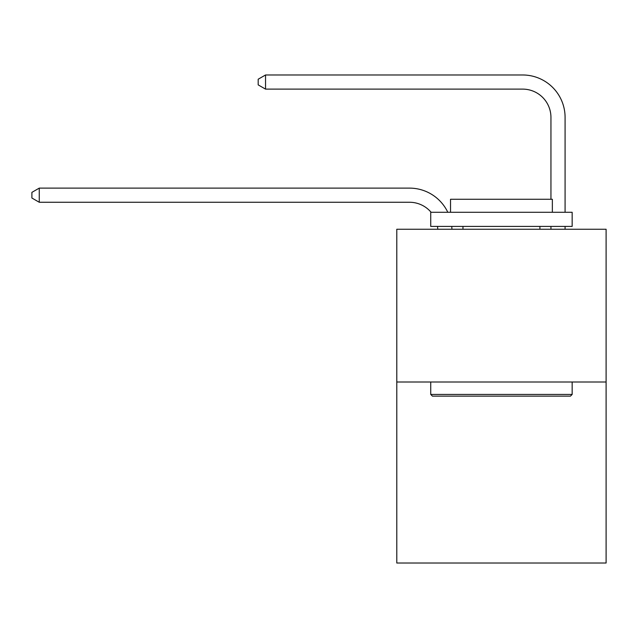 <?xml version="1.0" encoding="UTF-8"?>
<svg xmlns="http://www.w3.org/2000/svg" width="638" height="638" viewBox="0 0 638 638"><rect width="100%" height="100%" fill="white"/><g stroke="black" fill="none" stroke-linecap="round" stroke-linejoin="round"><path stroke-width="0.96" d="M606.1 381.995L606.1 229.249L396.788 229.249L396.788 563.019L606.1 563.019L606.1 381.995L396.788 381.995M437.772 229.249A28.287 28.287 0 0 0 437.501 226.418A28.287 28.287 0 0 1 437.772 229.249A28.287 28.287 0 0 0 437.501 226.418A28.287 28.287 0 0 1 437.772 229.249A28.287 28.287 0 0 0 437.501 226.418A28.287 28.287 0 0 1 437.772 229.249A28.287 28.287 0 0 0 437.501 226.418A28.287 28.287 0 0 1 437.772 229.249A28.287 28.287 0 0 0 437.501 226.418A28.287 28.287 0 0 1 437.772 229.249A28.287 28.287 0 0 0 437.501 226.418A28.287 28.287 0 0 1 437.772 229.249A28.287 28.287 0 0 0 437.501 226.418A28.287 28.287 0 0 1 437.772 229.249A28.287 28.287 0 0 0 437.501 226.418A28.287 28.287 0 0 1 437.772 229.249A28.287 28.287 0 0 0 437.501 226.418M431.105 212.279A28.287 28.287 0 0 0 409.516 202.262A28.287 28.287 0 0 1 431.105 212.279A28.287 28.287 0 0 0 409.516 202.262A28.287 28.287 0 0 1 431.105 212.279A28.287 28.287 0 0 0 409.516 202.262A28.287 28.287 0 0 1 431.105 212.279A28.287 28.287 0 0 0 409.516 202.262A28.287 28.287 0 0 1 431.105 212.279A28.287 28.287 0 0 0 409.516 202.262A28.287 28.287 0 0 1 431.105 212.279A28.287 28.287 0 0 0 409.516 202.262A28.287 28.287 0 0 1 431.105 212.279A28.287 28.287 0 0 0 409.516 202.262A28.287 28.287 0 0 1 431.105 212.279A28.287 28.287 0 0 0 409.516 202.262A28.287 28.287 0 0 1 431.105 212.279A28.287 28.287 0 0 0 409.516 202.262L39.253 202.262L31.9 198.019L31.9 192.365L39.253 188.122L409.516 188.122A42.427 42.427 0 0 1 447.804 212.279M550.945 199.263L550.945 117.408A28.287 28.287 0 0 0 522.658 89.121L265.544 89.121L258.183 84.878L258.183 79.224L265.544 74.981L522.658 74.981A42.427 42.427 0 0 1 565.085 117.408L565.085 212.279M39.253 188.122L409.516 188.122L39.253 188.122L409.516 188.122L39.253 188.122L409.516 188.122L39.253 188.122L409.516 188.122L39.253 188.122L409.516 188.122L39.253 188.122L409.516 188.122L39.253 188.122L409.516 188.122L39.253 188.122L409.516 188.122L39.253 188.122L39.253 202.262M550.945 117.408A28.287 28.287 0 0 0 522.658 89.121A28.287 28.287 0 0 1 550.945 117.408A28.287 28.287 0 0 0 522.658 89.121A28.287 28.287 0 0 1 550.945 117.408A28.287 28.287 0 0 0 522.658 89.121A28.287 28.287 0 0 1 550.945 117.408A28.287 28.287 0 0 0 522.658 89.121A28.287 28.287 0 0 1 550.945 117.408A28.287 28.287 0 0 0 522.658 89.121A28.287 28.287 0 0 1 550.945 117.408A28.287 28.287 0 0 0 522.658 89.121A28.287 28.287 0 0 1 550.945 117.408A28.287 28.287 0 0 0 522.658 89.121A28.287 28.287 0 0 1 550.945 117.408A28.287 28.287 0 0 0 522.658 89.121A28.287 28.287 0 0 1 550.945 117.408M265.544 74.981L522.658 74.981L265.544 74.981L522.658 74.981L265.544 74.981L522.658 74.981L265.544 74.981L522.658 74.981L265.544 74.981L522.658 74.981L265.544 74.981L522.658 74.981L265.544 74.981L522.658 74.981L265.544 74.981L522.658 74.981L265.544 74.981L265.544 89.121M570.46 396.134L432.428 396.134L430.73 394.436L572.158 394.436L570.46 396.134M430.73 212.279L572.158 212.279L572.158 226.418L430.73 226.418L430.73 212.279M552.356 212.279L552.356 199.263L450.532 199.263L450.532 212.279M430.73 381.995L430.73 394.436M572.158 381.995L572.158 394.436M462.973 226.418L462.973 229.249M539.908 226.418L539.908 229.249M451.744 226.418A42.427 42.427 0 0 1 451.919 229.249M565.085 226.418L565.085 229.249M550.945 229.249L550.945 226.418"/></g></svg>

